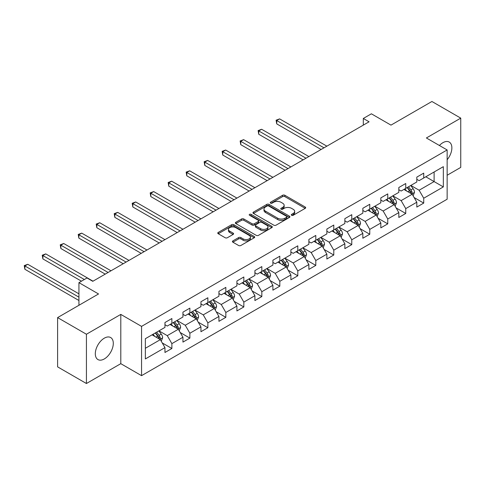 <?xml version="1.0" encoding="UTF-8"?>
<svg xmlns="http://www.w3.org/2000/svg" width="485" height="485" viewBox="0 0 485 485"><rect width="100%" height="100%" fill="white"/><g stroke="black" fill="none" stroke-linecap="round" stroke-linejoin="round"><path stroke-width="0.73" d="M291.612 215.291A1.122 0.649 0 0 0 293.195 215.291L305.223 208.344A1.601 0.921 0 0 0 305.689 207.689A1.601 0.921 0 0 0 305.223 207.04L284.847 195.273A1.601 0.921 0 0 0 282.585 195.273L270.557 202.221A1.122 0.649 0 0 0 270.23 202.675A1.122 0.649 0 0 0 270.557 203.136A1.122 0.649 0 0 0 272.14 203.136L273.698 202.233A5.123 2.958 0 0 1 280.942 202.233L282.64 203.215A5.123 2.958 0 0 1 284.143 205.307A5.123 2.958 0 0 1 282.64 207.398L281.082 208.295A1.122 0.649 0 0 0 280.754 208.756A1.122 0.649 0 0 0 281.082 209.211A1.122 0.649 0 0 0 282.67 209.211L284.228 208.314A5.123 2.958 0 0 1 291.473 208.314L293.17 209.29A5.123 2.958 0 0 1 294.668 211.381A5.123 2.958 0 0 1 293.17 213.473L291.612 214.376A1.122 0.649 0 0 0 291.285 214.831A1.122 0.649 0 0 0 291.612 215.291L291.612 214.376M104.305 358.942A12.719 7.342 120 0 0 112.611 347.733A12.719 7.342 120 0 0 110.665 337.542A12.719 7.342 120 0 0 104.305 338.172A12.719 7.342 120 0 0 95.994 349.382A12.719 7.342 120 0 0 97.946 359.573A12.719 7.342 120 0 0 104.305 358.942M447.14 159.765A12.719 7.342 120 0 0 449.237 142.069A12.719 7.342 120 0 0 442.878 142.699A12.719 7.342 120 0 0 439.416 145.494M232.891 240.887A1.601 0.921 0 0 0 232.424 241.542A1.601 0.921 0 0 0 232.891 242.197L238.608 245.495A1.601 0.921 0 0 0 240.875 245.495L254.231 237.783A1.601 0.921 0 0 0 254.698 237.135A1.601 0.921 0 0 0 254.231 236.48L233.855 224.713A1.601 0.921 0 0 0 231.594 224.713L218.238 232.424A1.601 0.921 0 0 0 217.765 233.079A1.601 0.921 0 0 0 218.238 233.734L225.137 237.723A1.601 0.921 0 0 0 227.404 237.723L233.121 234.419A1.601 0.921 0 0 0 233.588 233.764A1.601 0.921 0 0 0 233.121 233.115L229.696 231.139A4.28 2.474 0 0 1 228.441 229.387A4.28 2.474 0 0 1 231.084 227.101A4.28 2.474 0 0 1 235.752 227.641L249.163 235.383A4.28 2.474 0 0 1 250.418 237.135A4.28 2.474 0 0 1 247.774 239.414A4.28 2.474 0 0 1 243.106 238.881L240.875 237.589A1.601 0.921 0 0 0 238.608 237.589L232.891 240.887L232.891 242.197M447.14 175.255L460.75 167.398L460.75 118.134L431.923 101.486L390.983 125.124L371.377 113.805L363.307 118.467L369.073 121.796L92.774 281.312L87.003 277.984L78.934 282.646L78.934 305.283M86.427 334.244L86.427 383.514L120.795 363.671L120.795 314.401L86.427 334.244L57.6 317.602L98.54 293.965L78.934 282.646M120.795 314.401L141.553 326.387L447.14 149.956L447.14 199.226L141.553 375.657L141.553 326.387M460.75 118.134L426.388 137.97L447.14 149.956M273.813 225.173A1.601 0.921 0 0 0 276.074 225.173L289.43 217.462A1.601 0.921 0 0 0 289.903 216.807A1.601 0.921 0 0 0 289.43 216.152L269.06 204.391A1.601 0.921 0 0 0 266.792 204.391L253.437 212.103A1.601 0.921 0 0 0 252.97 212.757A1.601 0.921 0 0 0 253.437 213.412L273.813 225.173M249.981 215.528A1.122 0.649 0 0 1 251.115 215.692L251.115 214.358L271.83 226.319A1.601 0.921 0 0 1 272.297 226.968A1.601 0.921 0 0 1 271.83 227.623L258.475 235.334A1.601 0.921 0 0 1 256.213 235.334L235.837 223.573L235.837 222.263A1.601 0.921 0 0 0 235.364 222.918A1.601 0.921 0 0 0 235.837 223.573M235.837 222.263L241.554 218.965A1.601 0.921 0 0 1 243.816 218.965L252.079 223.737A1.601 0.921 0 0 0 254.346 223.737L258.135 221.548A1.601 0.921 0 0 0 258.602 220.893A1.601 0.921 0 0 0 258.135 220.238L249.532 215.273A1.122 0.649 0 0 1 249.205 214.813A1.122 0.649 0 0 1 249.896 214.218A1.122 0.649 0 0 1 251.115 214.358M86.427 383.514L57.6 366.866L57.6 317.602M162.251 342.931L171.878 348.491L171.878 343.635L182.948 337.239L182.948 342.101L189.871 338.106L189.871 333.243L200.942 326.854L200.942 331.716L207.859 327.721L207.859 322.858L218.929 316.469L218.929 321.331L225.846 317.336L225.846 312.473L236.916 306.083L236.916 310.94L243.84 306.95L243.84 302.088L254.91 295.698L254.91 300.554L261.827 296.559L261.827 291.703L272.897 285.307L272.897 290.169L279.815 286.174L279.815 281.312L290.885 274.922L290.885 279.784L297.808 275.789L297.808 270.927L308.878 264.537L308.878 269.399L315.796 265.404L315.796 260.542L326.866 254.152L326.866 259.014L333.783 255.019L333.783 250.157L344.853 243.767L344.853 248.623L351.777 244.628L351.777 239.772L362.847 233.376L362.847 238.238L369.764 234.243L369.764 229.387L380.834 222.991L380.834 227.853L387.751 223.858L387.751 218.996L398.822 212.606L398.822 217.468L405.745 213.473L405.745 208.611L416.815 202.221L416.815 207.083L423.732 203.088L423.732 198.226L443.338 186.907L443.338 166.67L434.111 171.993L434.111 181.584L443.338 186.907M171.878 348.491L164.961 352.486L164.961 347.624L145.354 358.942L145.354 338.706L164.961 327.387L164.961 322.525L171.878 318.53L171.878 323.392L182.948 317.002L182.948 312.14L189.871 308.145L189.871 313.007L200.942 306.617L200.942 301.755L207.859 297.76L207.859 302.622L218.929 296.226L218.929 291.37L225.846 287.375L225.846 292.231L236.916 285.841L236.916 280.985L243.84 276.99L243.84 281.846L254.91 275.456L254.91 270.594L261.827 266.598L261.827 271.461L272.897 265.071L272.897 260.209L279.815 256.213L279.815 261.075L290.885 254.686L290.885 249.823L297.808 245.828L297.808 250.69L308.878 244.294L308.878 239.438L315.796 235.443L315.796 240.305L326.866 233.909L326.866 229.053L333.783 225.058L333.783 229.914L344.853 223.524L344.853 218.662L351.777 214.673L351.777 219.529L362.847 213.139L362.847 208.277L369.764 204.282L369.764 209.144L380.834 202.754L380.834 197.892L387.751 193.897L387.751 198.759L398.822 192.369L398.822 187.507L405.745 183.512L405.745 188.374L416.815 181.978L416.815 177.122L423.732 173.127L423.732 177.983L443.338 166.67M170.035 324.459L178.334 329.248L167.264 335.644L158.965 330.849M164.961 324.726L167.264 326.053L171.878 323.392M167.264 335.644L171.878 343.635M178.334 329.248L182.948 337.239M188.022 314.074L196.328 318.863L185.258 325.259L176.952 320.464M182.948 314.335L185.258 315.668L189.871 313.007M185.258 325.259L189.871 333.243M196.328 318.863L200.942 326.854M206.016 303.683L214.315 308.478L203.245 314.868L194.946 310.079M200.942 303.95L203.245 305.283L207.859 302.622M203.245 314.868L207.859 322.858M214.315 308.478L218.929 316.469M224.003 293.298L232.309 298.093L221.233 304.483L212.933 299.688M218.929 293.564L221.233 294.898L225.846 292.231M221.233 304.483L225.846 312.473M232.309 298.093L236.916 306.083M241.991 282.913L250.296 287.708L239.226 294.098L230.921 289.302M236.916 283.179L239.226 284.513L243.84 281.846M239.226 294.098L243.84 302.088M250.296 287.708L254.91 295.698M259.984 272.528L268.284 277.323L257.214 283.713L248.914 278.917M254.91 272.794L257.214 274.122L261.827 271.461M257.214 283.713L261.827 291.703M268.284 277.323L272.897 285.307M277.972 262.142L286.277 266.932L275.201 273.328L266.902 268.532M272.897 262.409L275.201 263.737L279.815 261.075M275.201 273.328L279.815 281.312M286.277 266.932L290.885 274.922M295.959 251.751L304.265 256.547L293.195 262.937L284.889 258.147M290.885 252.018L293.195 253.352L297.808 250.69M293.195 262.937L297.808 270.927M304.265 256.547L308.878 264.537M313.953 241.366L322.252 246.162L311.182 252.552L302.882 247.762M308.878 241.633L311.182 242.967L315.796 240.305M311.182 252.552L315.796 260.542M322.252 246.162L326.866 254.152M331.94 230.981L340.246 235.777L329.176 242.167L320.87 237.371M326.866 231.248L329.176 232.582L333.783 229.914M329.176 242.167L333.783 250.157M340.246 235.777L344.853 243.767M349.928 220.596L358.233 225.392L347.163 231.781L338.857 226.986M344.853 220.863L347.163 222.191L351.777 219.529M347.163 231.781L351.777 239.772M358.233 225.392L362.847 233.376M367.921 210.211L376.221 215L365.15 221.396L356.851 216.601M362.847 210.478L365.15 211.806L369.764 209.144M365.15 221.396L369.764 229.387M376.221 215L380.834 222.991M385.908 199.826L394.214 204.615L383.144 211.011L374.838 206.216M380.834 200.087L383.144 201.421L387.751 198.759M383.144 211.011L387.751 218.996M394.214 204.615L398.822 212.606M403.896 189.435L412.201 194.23L401.131 200.62L392.826 195.831M398.822 189.702L401.131 191.035L405.745 188.374M401.131 200.62L405.745 208.611M412.201 194.23L416.815 202.221M425.806 176.789L434.111 181.584L419.119 190.235L410.819 185.44M416.815 179.317L419.119 180.65L423.732 177.983M419.119 190.235L423.732 198.226M120.795 363.671L141.553 375.657M363.307 118.467L363.307 125.124M145.354 348.291L160.347 339.639L152.047 334.844M160.347 339.639L164.961 347.624M414.105 197.528L423.732 203.088M396.112 207.913L405.745 213.473M378.124 218.298L387.751 223.858M360.137 228.684L369.764 234.243M342.143 239.069L351.777 244.628M324.156 249.46L333.783 255.019M306.168 259.845L315.796 265.404M288.175 270.23L297.808 275.789M270.187 280.615L279.815 286.174M252.2 291L261.827 296.559M234.206 301.391L243.84 306.95M216.219 311.776L225.846 317.336M198.232 322.161L207.859 327.721M180.238 332.546L189.871 338.106M292.061 215.449L293.17 214.806A5.123 2.958 0 0 0 294.668 212.715L294.668 211.381M284.143 205.307L284.143 206.64A5.123 2.958 0 0 1 282.64 208.732L281.53 209.368M305.204 208.356L284.847 196.607A1.601 0.921 0 0 0 282.585 196.607L271.006 203.294M289.43 216.152L289.43 217.462L269.06 205.725A1.601 0.921 0 0 0 266.792 205.725L253.461 213.424M286.605 217.268A1.122 0.649 0 0 0 286.932 216.807A1.122 0.649 0 0 0 286.605 216.352L268.72 206.028A1.122 0.649 0 0 0 267.132 206.028L265.495 206.974A5.123 2.958 0 0 0 263.992 209.065A5.123 2.958 0 0 0 265.495 211.157L277.717 218.214A5.123 2.958 0 0 0 284.962 218.214L286.605 217.268L286.605 218.596A1.122 0.649 0 0 0 286.932 218.141L286.932 216.807M263.992 209.065L263.992 210.393A5.123 2.958 0 0 0 265.495 212.485L265.495 211.157M286.605 218.596L284.962 219.547A5.123 2.958 0 0 1 277.717 219.547L265.495 212.485M235.856 223.585L241.554 220.299L241.554 218.965M258.602 220.893L258.602 222.227A1.601 0.921 0 0 1 258.135 222.876L254.346 225.064A1.601 0.921 0 0 1 252.079 225.064L243.816 220.299A1.601 0.921 0 0 0 241.554 220.299M251.115 215.692L271.812 227.635M260.651 228.684A4.28 2.474 0 0 0 265.319 229.223A4.28 2.474 0 0 0 267.962 226.938A4.28 2.474 0 0 0 266.708 225.192L261.985 222.463A1.601 0.921 0 0 0 259.717 222.463L255.928 224.652A1.601 0.921 0 0 0 255.462 225.301A1.601 0.921 0 0 0 255.928 225.955L260.651 228.684L260.651 230.017A4.28 2.474 0 0 0 265.319 230.551A4.28 2.474 0 0 0 267.962 228.271L267.962 226.938M255.462 225.301L255.462 226.634A1.601 0.921 0 0 0 255.928 227.289L255.928 225.955M260.651 230.017L255.928 227.289M250.418 237.135L250.418 238.462A4.28 2.474 0 0 1 247.774 240.748A4.28 2.474 0 0 1 243.106 240.214L240.875 238.923A1.601 0.921 0 0 0 238.608 238.923L232.915 242.209M228.441 229.387L228.441 230.721A4.28 2.474 0 0 0 229.696 232.467L229.696 231.139M233.097 234.431L229.696 232.467M254.207 237.795L233.855 226.046A1.601 0.921 0 0 0 231.594 226.046L218.256 233.746L218.238 232.424M413.111 195.807L414.487 192.351A4.323 2.498 -120 0 0 413.105 188.671L410.722 185.494M406.575 190.981L404.957 188.823M326.866 146.161L279.621 118.886L276.735 120.547L276.735 123.881L321.1 149.489M411.535 193.842L412.153 192.539A4.323 2.498 -120 0 0 410.916 189.938L408.534 186.761M407.448 187.386L410.092 190.908A2.201 1.273 60 0 1 410.492 191.581L412.153 192.539M407.151 187.562L409.528 190.738A4.323 2.498 60 0 1 410.765 193.339M276.735 123.881L276.104 120.183L323.98 147.828M276.104 120.183L279.621 118.886M395.123 206.198L396.494 202.742A4.323 2.498 -120 0 0 395.117 199.062L392.735 195.879M388.588 201.372L386.969 199.214M308.878 156.546L261.633 129.271L258.748 130.938L258.748 134.266L303.113 159.874M393.541 204.233L394.159 202.924A4.323 2.498 -120 0 0 392.923 200.323L390.546 197.146M389.461 197.771L392.104 201.299A2.201 1.273 60 0 1 392.504 201.966L394.159 202.924M389.158 197.947L391.541 201.123A4.323 2.498 60 0 1 392.777 203.724M258.748 134.266L258.117 130.568L305.993 158.213M258.117 130.568L261.633 129.271M377.136 216.583L378.506 213.127A4.323 2.498 -120 0 0 377.124 209.447L374.747 206.27M370.595 211.757L368.982 209.599M290.885 166.931L243.64 139.656L240.76 141.323L240.76 144.651L285.119 170.265M375.554 214.619L376.172 213.309A4.323 2.498 -120 0 0 374.935 210.708L372.553 207.531M371.474 208.156L374.111 211.684A2.201 1.273 60 0 1 374.511 212.351L376.172 213.309M371.171 208.332L373.553 211.508A4.323 2.498 60 0 1 374.79 214.109M240.76 144.651L240.123 140.953L288.005 168.598M240.123 140.953L243.64 139.656M359.142 226.968L360.513 223.512A4.323 2.498 -120 0 0 359.136 219.832L356.754 216.656M352.607 222.142L350.988 219.984M272.897 177.322L225.652 150.041L222.767 151.708L222.767 155.036L267.132 180.65M357.566 225.004L358.185 223.694A4.323 2.498 -120 0 0 356.948 221.099L354.565 217.917M353.48 218.547L356.123 222.069A2.201 1.273 60 0 1 356.524 222.736L358.185 223.694M353.183 218.717L355.56 221.894A4.323 2.498 60 0 1 356.796 224.494M222.767 155.036L222.136 151.344L270.012 178.983M222.136 151.344L225.652 150.041M341.155 237.353L342.525 233.897A4.323 2.498 -120 0 0 341.149 230.217L338.766 227.041M334.62 232.527L333.001 230.369M254.91 187.707L207.665 160.432L204.779 162.093L204.779 165.421L249.144 191.035M339.573 235.389L340.191 234.085A4.323 2.498 -120 0 0 338.954 231.484L336.578 228.308M335.493 228.932L338.136 232.454A2.201 1.273 60 0 1 338.536 233.121L340.191 234.085M335.19 229.102L337.572 232.285A4.323 2.498 60 0 1 338.809 234.879M204.779 165.421L204.143 161.729L252.024 189.368M204.143 161.729L207.665 160.432M323.168 247.738L324.538 244.282A4.323 2.498 -120 0 0 323.155 240.602L320.779 237.426M316.626 242.912L315.014 240.754M236.916 198.092L189.671 170.817L186.792 172.478L186.792 175.806L231.151 201.421M321.585 245.774L322.204 244.47A4.323 2.498 -120 0 0 320.967 241.869L318.584 238.693M317.505 239.317L320.142 242.839A2.201 1.273 60 0 1 320.543 243.512L322.204 244.47M317.202 239.493L319.585 242.67A4.323 2.498 60 0 1 320.821 245.264M186.792 175.806L186.155 172.114L234.037 199.759M186.155 172.114L189.671 170.817M305.174 258.123L306.544 254.667A4.323 2.498 -120 0 0 305.168 250.987L302.785 247.811M298.639 253.297L297.02 251.139M218.929 208.477L171.684 181.202L168.798 182.869L168.798 186.198L213.164 211.806M303.598 256.165L304.216 254.855A4.323 2.498 -120 0 0 302.979 252.255L300.597 249.078M299.512 249.702L302.155 253.231A2.201 1.273 60 0 1 302.555 253.897L304.216 254.855M299.215 249.878L301.591 253.055A4.323 2.498 60 0 1 302.828 255.656M168.798 186.198L168.168 182.499L216.043 210.144M168.168 182.499L171.684 181.202M287.187 268.514L288.557 265.059A4.323 2.498 -120 0 0 287.181 261.379L284.798 258.202M280.651 263.688L279.033 261.53M200.942 218.862L153.696 191.587L150.811 193.254L150.811 196.583L195.176 222.191M285.604 266.55L286.223 265.24A4.323 2.498 -120 0 0 284.986 262.64L282.609 259.463M281.524 260.087L284.168 263.616A2.201 1.273 60 0 1 284.568 264.283L286.223 265.24M281.221 260.263L283.604 263.44A4.323 2.498 60 0 1 284.84 266.041M150.811 196.583L150.174 192.885L198.056 220.529M150.174 192.885L153.696 191.587M269.193 278.899L270.569 275.444A4.323 2.498 -120 0 0 269.187 271.764L266.811 268.587M262.658 274.073L261.045 271.915M182.948 229.253L135.703 201.972L132.823 203.639L132.823 206.968L177.183 232.582M267.617 276.935L268.235 275.625A4.323 2.498 -120 0 0 266.999 273.025L264.616 269.848M263.537 270.472L266.174 274.001A2.201 1.273 60 0 1 266.574 274.668L268.235 275.625M263.234 270.648L265.616 273.825A4.323 2.498 60 0 1 266.853 276.426M132.823 206.968L132.187 203.27L180.068 230.915M132.187 203.27L135.703 201.972M251.206 289.284L252.576 285.829A4.323 2.498 -120 0 0 251.2 282.149L248.817 278.972M244.67 284.459L243.052 282.3M164.961 239.638L117.716 212.363L114.83 214.024L114.83 217.353L159.195 242.967M249.629 287.32L250.248 286.011A4.323 2.498 -120 0 0 249.011 283.416L246.629 280.239M245.543 280.863L248.187 284.386A2.201 1.273 60 0 1 248.587 285.053L250.248 286.011M245.246 281.033L247.623 284.21A4.323 2.498 60 0 1 248.86 286.811M114.83 217.353L114.199 213.661L162.075 241.3M114.199 213.661L117.716 212.363M233.218 299.669L234.588 296.214A4.323 2.498 -120 0 0 233.212 292.534L230.83 289.357M226.683 294.844L225.064 292.685M146.973 250.024L99.728 222.748L96.842 224.41L96.842 227.738L141.202 253.352M231.636 297.705L232.254 296.402A4.323 2.498 -120 0 0 231.018 293.801L228.641 290.624M227.556 291.249L230.199 294.771A2.201 1.273 60 0 1 230.593 295.444L232.254 296.402M227.253 291.424L229.635 294.601A4.323 2.498 60 0 1 230.872 297.196M96.842 227.738L96.206 224.046L144.087 251.685M96.206 224.046L99.728 222.748M215.225 310.054L216.601 306.599A4.323 2.498 -120 0 0 215.219 302.919L212.842 299.742M208.689 305.229L207.077 303.07M128.98 260.409L81.735 233.133L78.855 234.795L78.855 238.129L123.214 263.737M213.649 308.09L214.267 306.787A4.323 2.498 -120 0 0 213.03 304.186L210.648 301.009M209.569 301.634L212.206 305.156A2.201 1.273 60 0 1 212.606 305.829L214.267 306.787M209.265 301.809L211.648 304.986A4.323 2.498 60 0 1 212.885 307.587M78.855 238.129L78.218 234.431L126.1 262.076M78.218 234.431L81.735 233.133M197.237 320.446L198.607 316.99A4.323 2.498 -120 0 0 197.231 313.31L194.849 310.127M190.702 315.62L189.083 313.462M110.992 270.794L63.747 243.518L60.861 245.186L60.861 248.514L105.227 274.122M195.655 318.481L196.279 317.172A4.323 2.498 -120 0 0 195.037 314.571L192.66 311.394M191.575 312.019L194.218 315.547A2.201 1.273 60 0 1 194.618 316.214L196.279 317.172M191.278 312.195L193.654 315.371A4.323 2.498 60 0 1 194.891 317.972M60.861 248.514L60.231 244.816L108.106 272.461M60.231 244.816L63.747 243.518M179.25 330.831L180.62 327.375A4.323 2.498 -120 0 0 179.244 323.695L176.861 320.518M172.715 326.005L171.096 323.847M93.005 281.179L45.76 253.904L42.874 255.571L42.874 258.899L81.468 281.179M177.668 328.866L178.286 327.557A4.323 2.498 -120 0 0 177.049 324.956L174.673 321.779M173.588 322.404L176.225 325.932A2.201 1.273 60 0 1 176.625 326.599L178.286 327.557M173.284 322.58L175.667 325.756A4.323 2.498 60 0 1 176.904 328.357M42.874 258.899L42.237 255.201L84.354 279.518M42.237 255.201L45.76 253.904M161.256 341.216L162.633 337.76A4.323 2.498 -120 0 0 161.25 334.08L158.874 330.903M154.721 336.39L153.108 334.232M78.934 293.831L27.766 264.289L24.887 265.956L24.887 269.284L78.934 300.488M159.68 339.251L160.299 337.942A4.323 2.498 -120 0 0 159.062 335.347L156.679 332.164M155.6 332.795L158.237 336.317A2.201 1.273 60 0 1 158.637 336.984L160.299 337.942M155.297 332.965L157.68 336.141A4.323 2.498 60 0 1 158.916 338.742M24.887 269.284L24.25 265.592L78.934 297.159M24.25 265.592L27.766 264.289M293.17 214.806L293.17 213.473M281.082 209.211L281.082 208.295M282.64 208.732L282.64 207.398M270.557 203.136L270.557 202.221M282.585 196.607L282.585 195.273M284.847 196.607L284.847 195.273M305.223 208.344L305.223 207.04M253.437 213.412L253.437 212.103M266.792 205.725L266.792 204.391M269.06 205.725L269.06 204.391M277.717 219.547L277.717 218.214M284.962 219.547L284.962 218.214M243.816 220.299L243.816 218.965M252.079 225.064L252.079 223.737M254.346 225.064L254.346 223.737M258.135 222.876L258.135 221.548M271.83 227.623L271.83 226.319M238.608 238.923L238.608 237.589M240.875 238.923L240.875 237.589M243.106 240.214L243.106 238.881M233.121 234.419L233.121 233.115M231.594 226.046L231.594 224.713M233.855 226.046L233.855 224.713M254.231 237.783L254.231 236.48M411.777 193.982L414.457 192.436M410.916 189.938L413.105 188.671M407.843 191.714L409.528 190.738M393.784 204.373L396.463 202.821M392.923 200.323L395.117 199.062M389.849 202.1L391.541 201.123M375.796 214.758L378.476 213.212M374.935 210.708L377.124 209.447M371.862 212.485L373.553 211.508M357.809 225.143L360.488 223.597M356.948 221.099L359.136 219.832M353.874 222.87L355.56 221.894M339.815 235.528L342.495 233.982M338.954 231.484L341.149 230.217M335.881 233.255L337.572 232.285M321.828 245.913L324.507 244.367M320.967 241.869L323.155 240.602M317.893 243.646L319.585 242.67M303.84 256.304L306.52 254.752M302.979 252.255L305.168 250.987M299.9 254.031L301.591 253.055M285.847 266.689L288.526 265.137M284.986 262.64L287.181 261.379M281.912 264.416L283.604 263.44M267.859 277.074L270.539 275.529M266.999 273.025L269.187 271.764M263.925 274.801L265.616 273.825M249.866 287.459L252.552 285.914M249.011 283.416L251.2 282.149M245.931 285.186L247.623 284.21M231.879 297.845L234.558 296.299M231.018 293.801L233.212 292.534M227.944 295.577L229.635 294.601M213.891 308.23L216.571 306.684M213.03 304.186L215.219 302.919M209.956 305.962L211.648 304.986M195.898 318.621L198.583 317.069M195.037 314.571L197.231 313.31M191.963 316.347L193.654 315.371M177.91 329.006L180.59 327.46M177.049 324.956L179.244 323.695M173.976 326.732L175.667 325.756M159.923 339.391L162.602 337.845M159.062 335.347L161.25 334.08M155.988 337.117L157.68 336.141"/></g></svg>
